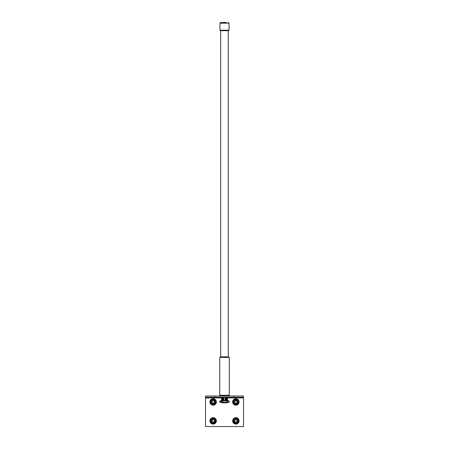 <?xml version="1.0" encoding="UTF-8"?>
<svg xmlns="http://www.w3.org/2000/svg" width="449" height="449" viewBox="0 0 449 449"><rect width="100%" height="100%" fill="white"/><g stroke="black" fill="none" stroke-linecap="round" stroke-linejoin="round"><path stroke-width="0.67" d="M219.752 401.266L220.465 400.912L228.535 400.912L229.248 401.266L229.248 402.085L224.5 402.427L219.752 402.085L219.752 401.266L222.126 401.266L222.126 402.085M222.126 401.266L224.5 400.929L229.248 401.266M224.5 402.444L228.535 402.444L220.465 402.444L219.752 402.085M228.058 402.427L228.648 402.377M228.384 400.912L228.384 400.626L220.616 400.626L220.616 400.912M220.942 400.929L220.352 400.974M226.874 401.266L226.874 402.085M224.831 402.444L224.831 402.77L226.941 402.882L222.059 402.882L221.941 402.444M224.831 402.77L224.169 402.77L224.169 402.444M221.941 402.77L224.169 402.77M221.61 400.626L223.905 400.379L222.951 400.177L223.905 399.98L222.951 399.778L223.905 399.576L222.951 399.374L223.905 399.178L222.951 398.976L223.905 398.774L221.531 398.572L223.905 398.375L221.531 398.173L223.905 397.971L221.531 397.775L223.905 397.573L221.531 397.371L223.905 397.169M226.01 398.583L225.095 398.375L226.049 398.572L225.095 398.774L227.469 398.976L225.095 398.774L226.049 398.976L225.095 399.178L226.049 399.374L225.095 399.576L226.049 399.778L225.095 399.98L226.049 400.177L225.095 400.379L227.469 400.581L225.886 400.626M223.905 400.379L221.896 400.379L222.951 400.177M225.095 399.98L227.104 399.98L226.049 400.177M223.905 399.98L221.896 399.98L222.951 399.778M225.095 399.576L227.104 399.576L226.049 399.778M223.905 399.576L221.896 399.576L222.99 399.363M225.095 399.178L227.104 399.178L226.049 399.374M223.905 399.178L221.896 399.178L222.99 398.965M226.01 397.786L225.095 397.573L226.049 397.775L225.095 397.971L227.469 398.173L225.095 397.971L226.049 398.173L225.095 398.375L227.469 398.572L226.049 398.572M226.01 397.382L225.095 397.169L226.049 397.371L225.095 397.573L227.469 397.775L226.049 397.775M227.205 397.225L226.049 397.371M226.302 22.501L220.644 22.501L226.302 22.501M219.971 23.168L229.029 23.168L229.057 30.195L219.943 30.195L219.971 23.168L220.644 22.501M229.029 30.195L228.3 30.689L220.7 30.689L220.7 356.843L219.943 357.398M228.3 30.689L228.3 356.843L220.7 356.843M229.299 357.398L219.701 357.398L219.701 395.283L229.299 395.283L229.299 357.398M222.21 396.007L222.21 395.283M224.197 396.007L224.197 395.283M226.79 396.007L226.79 395.283M224.803 396.007L224.803 395.283M225.095 400.379L226.049 400.581M223.349 22.501L222.659 22.501M223.568 22.45L226.302 22.45M214.88 396.007L205.502 396.007L205.502 397.225L214.88 397.225L214.88 396.007L243.498 396.007L243.498 426.55L205.502 426.55L205.502 397.225M234.12 396.007L234.12 397.225L214.88 397.225M234.12 397.225L243.498 397.225M233.581 420.87A2.279 2.279 0 0 1 235.865 418.591A2.279 2.279 0 0 1 238.144 420.87A2.279 2.279 0 0 1 235.865 423.149A2.279 2.279 0 0 1 233.581 420.87M238.649 420.87L237.257 418.457L234.468 418.457L233.076 420.87L234.468 423.284L237.257 423.284L238.649 420.87M234.384 420.87A1.482 1.482 0 0 1 235.865 419.388A1.482 1.482 0 0 1 237.341 420.87A1.482 1.482 0 0 1 235.865 422.352A1.482 1.482 0 0 1 234.384 420.87M234.67 420.87A1.195 1.195 0 0 1 235.865 419.675A1.195 1.195 0 0 1 237.055 420.87A1.195 1.195 0 0 1 235.865 422.06A1.195 1.195 0 0 1 234.67 420.87M210.856 420.87A2.279 2.279 0 0 1 213.135 418.591A2.279 2.279 0 0 1 215.419 420.87A2.279 2.279 0 0 1 213.135 423.149A2.279 2.279 0 0 1 210.856 420.87M215.924 420.87L214.532 418.457L211.743 418.457L210.351 420.87L211.743 423.284L214.532 423.284L215.924 420.87M211.659 420.87A1.482 1.482 0 0 1 213.135 419.388A1.482 1.482 0 0 1 214.616 420.87A1.482 1.482 0 0 1 213.135 422.352A1.482 1.482 0 0 1 211.659 420.87M211.945 420.87A1.195 1.195 0 0 1 213.135 419.675A1.195 1.195 0 0 1 214.33 420.87A1.195 1.195 0 0 1 213.135 422.06A1.195 1.195 0 0 1 211.945 420.87M210.502 420.606A2.649 2.649 0 0 1 211.591 418.715M212.046 418.457A2.649 2.649 0 0 1 214.229 418.457M214.684 418.715A2.649 2.649 0 0 1 215.773 420.606M209.913 420.87A3.222 3.222 0 0 1 213.135 417.649A3.222 3.222 0 0 1 216.362 420.87A3.222 3.222 0 0 1 213.135 424.092A3.222 3.222 0 0 1 209.913 420.87A3.222 3.222 0 0 0 213.135 424.092A3.222 3.222 0 0 0 216.362 420.87M233.227 420.606A2.649 2.649 0 0 1 234.316 418.715M234.771 418.457A2.649 2.649 0 0 1 236.954 418.457M237.409 418.715A2.649 2.649 0 0 1 238.498 420.606M232.638 420.87A3.222 3.222 0 0 1 235.865 417.649A3.222 3.222 0 0 1 239.087 420.87A3.222 3.222 0 0 1 235.865 424.092A3.222 3.222 0 0 1 232.638 420.87A3.222 3.222 0 0 0 235.865 424.092A3.222 3.222 0 0 0 239.087 420.87M238.498 421.128A2.649 2.649 0 0 1 237.409 423.025M236.954 423.284A2.649 2.649 0 0 1 234.771 423.284M234.316 423.025A2.649 2.649 0 0 1 233.227 421.128M215.773 421.128A2.649 2.649 0 0 1 214.684 423.025M214.229 423.284A2.649 2.649 0 0 1 212.046 423.284M211.591 423.025A2.649 2.649 0 0 1 210.502 421.128M233.581 401.945A2.279 2.279 0 0 1 235.865 399.666A2.279 2.279 0 0 1 238.144 401.945A2.279 2.279 0 0 1 235.865 404.223A2.279 2.279 0 0 1 233.581 401.945M238.649 401.945L237.257 399.531L234.468 399.531L233.076 401.945L234.468 404.358L237.257 404.358L238.649 401.945M234.384 401.945A1.482 1.482 0 0 1 235.865 400.463A1.482 1.482 0 0 1 237.341 401.945A1.482 1.482 0 0 1 235.865 403.426A1.482 1.482 0 0 1 234.384 401.945M234.67 401.945A1.195 1.195 0 0 1 235.865 400.755A1.195 1.195 0 0 1 237.055 401.945A1.195 1.195 0 0 1 235.865 403.14A1.195 1.195 0 0 1 234.67 401.945M210.856 401.945A2.279 2.279 0 0 1 213.135 399.666A2.279 2.279 0 0 1 215.419 401.945A2.279 2.279 0 0 1 213.135 404.223A2.279 2.279 0 0 1 210.856 401.945M215.924 401.945L214.532 399.531L211.743 399.531L210.351 401.945L211.743 404.358L214.532 404.358L215.924 401.945M211.659 401.945A1.482 1.482 0 0 1 213.135 400.463A1.482 1.482 0 0 1 214.616 401.945A1.482 1.482 0 0 1 213.135 403.426A1.482 1.482 0 0 1 211.659 401.945M211.945 401.945A1.195 1.195 0 0 1 213.135 400.755A1.195 1.195 0 0 1 214.33 401.945A1.195 1.195 0 0 1 213.135 403.14A1.195 1.195 0 0 1 211.945 401.945M210.502 401.687A2.649 2.649 0 0 1 211.591 399.795M212.046 399.531A2.649 2.649 0 0 1 214.229 399.531M214.684 399.795A2.649 2.649 0 0 1 215.773 401.687M209.913 401.945A3.222 3.222 0 0 1 213.135 398.723A3.222 3.222 0 0 1 216.362 401.945A3.222 3.222 0 0 1 213.135 405.166A3.222 3.222 0 0 1 209.913 401.945A3.222 3.222 0 0 0 213.135 405.166A3.222 3.222 0 0 0 216.362 401.945M233.227 401.687A2.649 2.649 0 0 1 234.316 399.795M234.771 399.531A2.649 2.649 0 0 1 236.954 399.531M237.409 399.795A2.649 2.649 0 0 1 238.498 401.687M232.638 401.945A3.222 3.222 0 0 1 235.865 398.723A3.222 3.222 0 0 1 239.087 401.945A3.222 3.222 0 0 1 235.865 405.166A3.222 3.222 0 0 1 232.638 401.945A3.222 3.222 0 0 0 235.865 405.166A3.222 3.222 0 0 0 239.087 401.945M238.498 402.209A2.649 2.649 0 0 1 237.409 404.1M236.954 404.358A2.649 2.649 0 0 1 234.771 404.358M234.316 404.1A2.649 2.649 0 0 1 233.227 402.209M215.773 402.209A2.649 2.649 0 0 1 214.684 404.1M214.229 404.358A2.649 2.649 0 0 1 212.046 404.358M211.591 404.1A2.649 2.649 0 0 1 210.502 402.209M243.498 397.932L227.183 397.932M221.817 397.932L205.502 397.932M216.165 420.87A3.031 3.031 0 0 0 213.135 417.839A3.031 3.031 0 0 0 210.11 420.87A3.031 3.031 0 0 0 213.135 423.901A3.031 3.031 0 0 0 216.165 420.87M238.89 420.87A3.031 3.031 0 0 0 235.865 417.839A3.031 3.031 0 0 0 232.835 420.87A3.031 3.031 0 0 0 235.865 423.901A3.031 3.031 0 0 0 238.89 420.87M216.165 401.945A3.031 3.031 0 0 0 213.135 398.914A3.031 3.031 0 0 0 210.11 401.945A3.031 3.031 0 0 0 213.135 404.976A3.031 3.031 0 0 0 216.165 401.945M238.89 401.945A3.031 3.031 0 0 0 235.865 398.914A3.031 3.031 0 0 0 232.835 401.945A3.031 3.031 0 0 0 235.865 404.976A3.031 3.031 0 0 0 238.89 401.945M228.535 402.444L229.248 402.085M229.029 23.168L228.356 22.501M219.971 30.195L220.7 30.689M228.3 356.843L229.057 357.398M220.397 396.007L220.397 395.283M228.603 396.007L228.603 395.283M227.104 397.573L227.469 397.371M221.896 397.573L221.531 397.775M227.104 397.971L227.469 397.775M221.896 397.971L221.531 398.173M227.104 398.375L227.469 398.173M221.896 398.375L221.531 398.572M227.104 398.774L227.469 398.572M221.896 398.774L221.531 398.976M227.104 399.178L227.469 398.976M221.896 399.178L221.531 399.374M227.104 399.576L227.469 399.374M221.896 399.576L221.531 399.778M227.104 399.98L227.469 399.778M221.896 399.98L221.531 400.177M227.104 400.379L227.469 400.177M221.896 400.379L221.531 400.581M227.059 402.77L227.059 402.444"/></g></svg>
